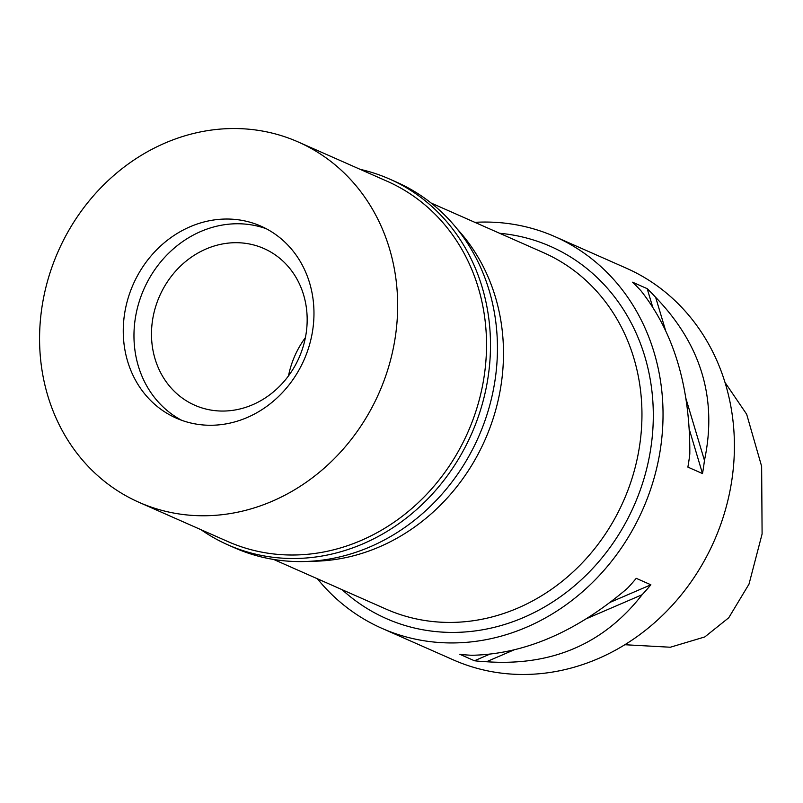 <?xml version="1.0" encoding="UTF-8"?>
<svg xmlns="http://www.w3.org/2000/svg" width="803" height="803" viewBox="0 0 803 803"><rect width="100%" height="100%" fill="white"/><g stroke="black" fill="none" stroke-linecap="round" stroke-linejoin="round"><path stroke-width="1.2" d="M624.814 644.729L670.344 647.228L704.783 636.94L728.743 617.768L749.008 584.132L762.097 533.965L761.635 466.352L746.67 414.258L725.019 382.459M381.917 628.337L453.283 659.865A214.1 190.592 -66.2 0 0 713.225 543.069A214.1 190.592 -66.2 0 0 629.933 269.828A214.1 190.592 -66.2 0 0 626.3 268.172L554.933 236.644A214.1 190.592 113.8 0 1 558.557 238.3A214.1 190.592 113.8 0 1 641.848 511.551A214.1 190.592 113.8 0 1 381.917 628.337A214.1 190.592 113.8 0 1 378.283 626.681A214.1 190.592 113.8 0 1 317.416 578.782M704.452 460.41A214.1 190.592 113.8 0 1 702.505 473.569L687.88 467.105A214.1 190.592 -66.2 0 0 689.817 453.946C690.128 386.905 673.858 332.542 641.025 290.867A214.1 190.592 -66.2 0 0 632.553 282.194L647.188 288.658A214.1 190.592 113.8 0 1 655.66 297.331C701.21 344.628 717.48 398.991 704.452 460.41L685.792 398.067M486.508 661.742A214.1 190.592 113.8 0 1 474.463 660.769L459.828 654.304A214.1 190.592 -66.2 0 0 471.873 655.278C524.57 654.164 576.434 631.831 627.464 588.278A214.1 190.592 -66.2 0 0 636.247 578.331L650.872 584.795A214.1 190.592 113.8 0 1 642.099 594.742C603.786 643.916 551.922 666.249 486.508 661.742L514.181 649.818M474.864 222.341A214.1 190.592 113.8 0 1 554.933 236.644M342.148 589.703A203.39 181.066 -66.2 0 0 382.79 616.975A203.39 181.066 -66.2 0 0 632.292 509.534A203.39 181.066 -66.2 0 0 554.05 248.017A203.39 181.066 -66.2 0 0 499.586 233.271M273.642 559.44L386.133 609.136A194.828 173.438 -66.2 0 0 622.676 502.859A194.828 173.438 -66.2 0 0 546.883 254.2A194.828 173.438 -66.2 0 0 543.571 252.694L431.081 203.008M457.238 229.026A194.828 173.438 113.8 0 1 485.042 439.833A194.828 173.438 113.8 0 1 310.49 561.257M655.66 297.331L665.707 330.926M647.188 288.658L652.678 306.997M689.275 429.324L702.505 473.569M642.099 594.742L586.15 618.832M650.872 584.795L610.25 602.29M489.599 654.244L474.463 660.769M288.498 375.884A85.64 76.235 113.8 0 1 305.401 337.621M265.381 249.201A85.64 76.235 -66.2 0 0 263.926 248.539A85.64 76.235 -66.2 0 0 159.958 295.253A85.64 76.235 -66.2 0 0 193.272 404.551A85.64 76.235 -66.2 0 0 194.717 405.214A85.64 76.235 -66.2 0 0 298.696 358.499A85.64 76.235 -66.2 0 0 265.381 249.201M181.669 420.29A104.912 93.389 113.8 0 1 143.898 289.14A104.912 93.389 113.8 0 1 266.275 228.735A104.912 93.389 113.8 0 0 143.898 289.14A104.912 93.389 113.8 0 0 181.669 420.29M174.452 417.299A104.912 93.389 -66.2 0 0 176.228 418.112A104.912 93.389 -66.2 0 0 303.594 360.888A104.912 93.389 -66.2 0 0 262.782 226.998A104.912 93.389 -66.2 0 0 261.005 226.185A104.912 93.389 -66.2 0 0 133.639 283.409A104.912 93.389 -66.2 0 0 174.452 417.299M135.687 500.801A196.976 175.345 113.8 0 1 59.061 249.422A196.976 175.345 113.8 0 1 298.204 141.97A196.976 175.345 113.8 0 1 301.547 143.496A196.976 175.345 113.8 0 1 378.173 394.885A196.976 175.345 113.8 0 1 139.029 502.327A196.976 175.345 113.8 0 1 135.687 500.801M139.029 502.327L227.891 541.573A196.976 175.345 -66.2 0 0 467.035 434.132A196.976 175.345 -66.2 0 0 390.409 182.743A196.976 175.345 -66.2 0 0 387.066 181.227L298.204 141.97M360.226 169.363A199.967 178.015 113.8 0 1 389.525 179.029A199.967 178.015 113.8 0 1 392.918 180.575A199.967 178.015 113.8 0 1 470.709 435.788A199.967 178.015 113.8 0 1 227.932 544.866A199.967 178.015 113.8 0 1 224.539 543.32A199.967 178.015 113.8 0 1 201.051 529.719M227.932 544.866L234.888 547.947A199.967 178.015 -66.2 0 0 477.665 438.86A199.967 178.015 -66.2 0 0 399.874 183.656A199.967 178.015 -66.2 0 0 396.481 182.11L389.525 179.029"/></g></svg>
